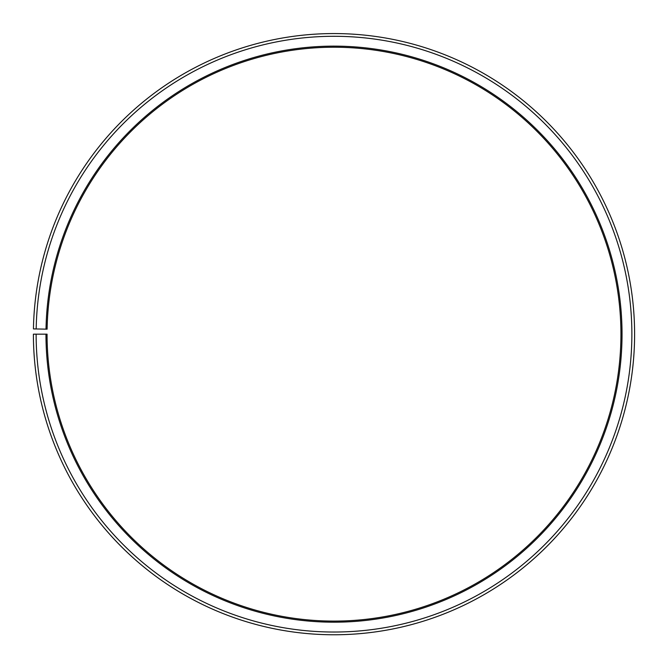 <?xml version="1.0" encoding="UTF-8"?>
<svg xmlns="http://www.w3.org/2000/svg" width="668" height="668" viewBox="0 0 668 668"><rect width="100%" height="100%" fill="white"/><g stroke="black" fill="none" stroke-linecap="round" stroke-linejoin="round"><path stroke-width="0.5" stroke-dasharray="3.34 2.5" d="M46.017 329.14A288.033 288.033 0 0 1 336.513 46.142A288.033 288.033 0 0 1 622.033 334.167A288.033 288.033 0 0 1 334 622.192A288.033 288.033 0 0 1 45.967 334.167L47.061 334.167A286.939 286.939 0 0 0 334 621.098A286.939 286.939 0 0 0 620.939 334.167A286.939 286.939 0 0 0 336.505 47.236A286.939 286.939 0 0 0 47.111 329.157L33.442 328.915A300.6 300.6 0 0 1 336.622 33.575A300.6 300.6 0 0 1 634.6 334.167A300.6 300.6 0 0 1 334 634.767A300.6 300.6 0 0 1 33.4 334.167L36.13 334.167A297.87 297.87 0 0 0 334 632.028A297.87 297.87 0 0 0 631.87 334.167A297.87 297.87 0 0 0 336.597 36.306A297.87 297.87 0 0 0 36.181 328.965M45.967 334.167L36.13 334.167"/><path stroke-width="1" d="M620.939 334.167A286.939 286.939 0 0 0 336.505 47.236A286.939 286.939 0 0 0 47.111 329.157L46.017 329.14A288.033 288.033 0 0 1 336.513 46.142A288.033 288.033 0 0 1 622.033 334.167A288.033 288.033 0 0 1 334 622.192A288.033 288.033 0 0 1 45.967 334.167L47.061 334.167A286.939 286.939 0 0 0 334 621.098A286.939 286.939 0 0 0 620.939 334.167M36.181 328.965L33.442 328.915A300.6 300.6 0 0 1 336.622 33.575A300.6 300.6 0 0 1 634.6 334.167A300.6 300.6 0 0 1 334 634.767A300.6 300.6 0 0 1 33.4 334.167L36.13 334.167A297.87 297.87 0 0 0 334 632.028A297.87 297.87 0 0 0 631.87 334.167A297.87 297.87 0 0 0 336.597 36.306A297.87 297.87 0 0 0 36.181 328.965L46.017 329.14M36.13 334.167L45.967 334.167"/></g></svg>
